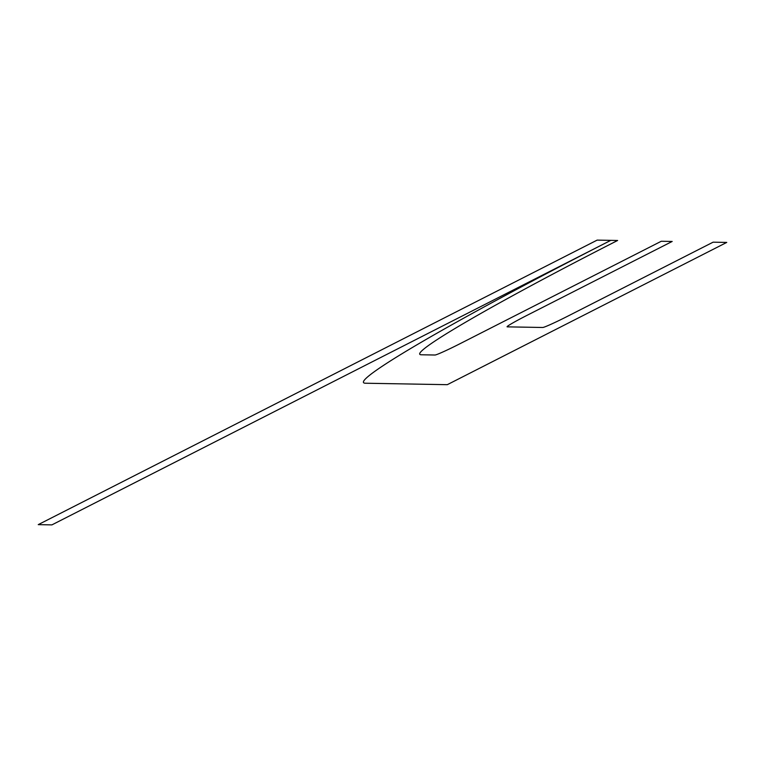 <?xml version="1.0" encoding="UTF-8"?>
<svg xmlns="http://www.w3.org/2000/svg" width="765" height="765" viewBox="0 0 765 765"><rect width="100%" height="100%" fill="white"/><g stroke="black" fill="none" stroke-linecap="round" stroke-linejoin="round"><path stroke-width="1.15" d="M597.159 240.114L38.25 524.637L51.896 524.886L610.805 240.363L597.159 240.114M726.75 242.419L713.104 242.18L567.793 316.155A25.207 1.272 153.3 0 1 542.71 327.487L507.243 326.856A25.207 1.272 153.3 0 1 526.865 315.429L672.186 241.453L661.276 241.262L460.061 343.686A25.207 1.272 153.3 0 1 434.979 355.017L421.343 354.778A252.02 12.747 153.3 0 1 617.623 240.478L610.805 240.363A315.027 15.941 153.3 0 0 365.45 383.227L447.296 384.68L726.75 242.419"/></g></svg>

